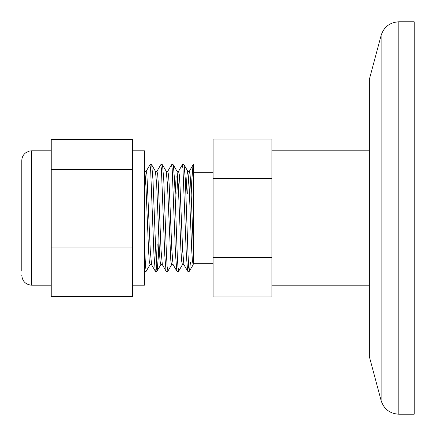 <?xml version="1.0" encoding="UTF-8"?>
<svg xmlns="http://www.w3.org/2000/svg" width="436" height="436" viewBox="0 0 436 436"><rect width="100%" height="100%" fill="white"/><g stroke="black" fill="none" stroke-linecap="round" stroke-linejoin="round"><path stroke-width="0.65" d="M369.368 150.802L271.955 150.802M271.955 257.474L213.095 257.474L213.095 296.954L271.955 296.954L271.955 139.046L213.095 139.046L213.095 178.526L271.955 178.526M213.095 257.474L213.095 178.526M213.095 172.678L193.475 172.678L193.475 166.018M191.208 194.494L191.736 181.065L193.028 164.906L193.475 164.465L193.475 263.715M369.368 270.969L369.368 79.281L381.135 35.36L381.135 400.64L369.368 356.719L369.368 270.969M398.809 21.8L398.809 414.2L414.2 414.2L414.2 21.8L398.809 21.8C389.866 22.34 383.974 26.863 381.135 35.36M21.8 271.138L21.8 160.612C21.871 157.472 23.113 154.905 25.539 152.905L28.945 151.172L31.61 150.802L31.61 285.199C25.653 284.615 22.383 281.345 21.8 275.389M51.23 169.391L51.23 139.444L132.653 139.444L132.653 169.391L51.23 169.391L51.23 296.556L132.653 296.556L132.653 247.953L51.23 247.953M132.653 247.953L132.653 169.391M132.653 150.802L144.425 150.802L144.425 285.199L132.653 285.199M144.425 271.007L145.406 264.859M144.518 193.377L146.153 171.321L149.924 164.835L150.594 168.53L153.968 254.935L155.26 271.094C155.87 271.83 156.491 271.83 157.134 271.094L158.366 256.248L158.955 241.511M156.197 264.859L157.156 244.258M149.864 164.906C150.475 164.17 151.096 164.17 151.739 164.906L155.45 171.321L156.944 171.321L160.715 164.835L161.385 168.53L164.759 254.935L166.051 271.094C166.661 271.83 167.282 271.83 167.925 271.094L171.637 264.679L172.384 259.213M160.655 164.906C161.266 164.17 161.887 164.17 162.53 164.906L166.241 171.321L167.735 171.321L171.506 164.835L172.176 168.53L175.55 254.935L176.842 271.094C177.452 271.83 178.073 271.83 178.716 271.094L182.428 264.679L183.921 264.679L187.693 271.165L188.57 264.859M171.446 164.906C172.056 164.17 172.678 164.17 173.321 164.906L177.032 171.321L178.526 171.321L182.297 164.835L182.967 168.53L186.341 254.935L187.633 271.094C188.243 271.83 188.864 271.83 189.507 271.094L190.434 262.254M185.932 194.489L187.017 175.109L187.693 171.239L189.317 171.321L193.028 164.906L193.475 166.029M144.425 243.582L145.553 266.761L146.224 271.165L150.055 264.679L151.548 264.679L155.26 271.094M151.739 164.906L152.971 179.752L156.344 266.761L157.015 271.165L160.846 264.679L162.339 264.679L166.051 271.094M162.53 164.906L163.762 179.752L166.459 254.935L167.135 266.761L167.925 271.094M173.321 164.906L174.553 179.752L177.25 254.935L177.926 266.761L178.716 271.094M184.112 164.906L185.344 179.752L188.041 254.935L188.717 266.761L189.388 271.165L193.219 264.679L192.412 260.892L191.736 250.487L189.039 184.357L187.823 171.321L184.112 164.906C183.469 164.17 182.848 164.17 182.237 164.906M144.425 171.381L146.224 171.239L146.899 174.487L150.273 250.487L151.548 264.679M156.944 171.321L157.69 174.487L158.366 184.357L161.064 250.487L162.339 264.679M167.735 171.321L168.481 174.487L169.157 184.357L171.855 250.487L173.13 264.679L176.842 271.094M176.891 193.377L177.779 176.787M178.526 171.321L179.272 174.487L179.948 184.357L182.646 250.487L183.921 264.679M187.682 193.377L188.57 176.787M189.317 171.321L190.063 174.487L190.739 184.357L193.475 251.278M144.425 170.917L145.875 184.357L148.572 250.487L149.248 260.892L150.055 264.679M155.45 171.321L156.666 184.357L159.363 250.487L160.039 260.892L160.846 264.679M166.241 171.321L167.457 184.357L170.83 260.892L171.506 264.761L173.13 264.679M175.141 194.489L176.1 176.504M177.032 171.321L178.248 184.357L180.945 250.487L181.621 260.892L182.428 264.679M369.368 285.199L271.955 285.199M213.095 263.322L193.475 263.322M144.425 271.023L144.469 271.094C145.079 271.83 145.7 271.83 146.343 271.094M398.809 414.2C389.866 413.66 383.974 409.137 381.135 400.64M31.61 285.199L51.23 285.199M31.61 150.802L51.23 150.802"/></g></svg>
